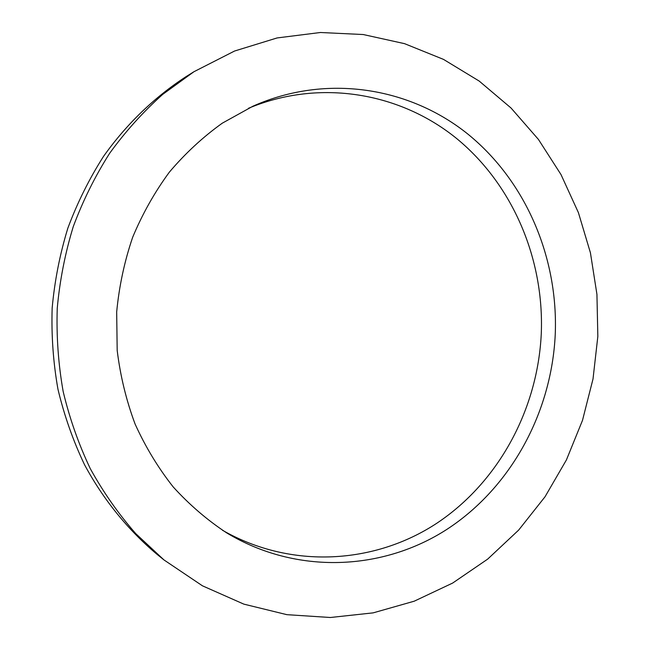 <?xml version="1.0" encoding="UTF-8"?>
<svg xmlns="http://www.w3.org/2000/svg" width="650" height="650" viewBox="0 0 650 650"><rect width="100%" height="100%" fill="white"/><g stroke="black" fill="none" stroke-linecap="round" stroke-linejoin="round"><path stroke-width="0.97" d="M193.976 71.703L186.079 76.619C154.497 97.151 126.392 124.15 103.48 156.455C89.204 178.864 77.334 202.751 67.86 228.134C59.881 254.126 54.649 280.759 52.163 308.035C51.293 335.4 53.227 362.481 57.964 389.261C64.261 415.602 73.117 440.773 84.549 464.758C103.334 499.622 127.92 529.856 156.756 554.101L163.987 559.942L202.442 585.812L243.831 604.126L286.894 614.673L330.387 617.5L373.173 612.861L414.221 601.193L452.644 583.066L487.663 559.13L518.627 530.116L545.017 496.787L566.41 459.94L582.489 420.387L593.019 378.942L597.837 336.416L596.936 294.361L590.436 252.842L578.419 212.656L561.007 174.582L538.436 139.433L511.03 108.006L479.196 81.071L443.495 59.386L404.568 43.664L363.228 34.531L320.401 32.5L277.127 37.936L234.577 51.025L193.976 71.703L162.744 94.364C143.187 111.8 125.499 131.43 109.671 153.254C95.087 176.174 82.964 200.606 73.279 226.574C65.13 253.175 59.776 280.434 57.241 308.344C56.347 336.359 58.313 364.065 63.156 391.463C69.582 418.421 78.634 444.161 90.301 468.683C103.334 492.286 118.487 513.931 135.761 533.634L163.987 559.942M222.495 530.27C291.403 569.611 374.944 564.013 436.898 523.185C498.843 481.934 537.656 409.297 541.263 333.913C544.359 259.911 513.467 185.526 457.194 138.97C400.871 92.836 320.239 78.276 248.414 108.314M555.23 334.693C558.431 258.424 526.386 181.756 468.114 134.29C409.801 87.254 326.381 73.434 252.923 106.21L222.276 123.183C202.906 137.053 185.266 153.376 169.366 172.144C154.676 192.132 142.439 213.85 132.657 237.299C124.434 261.463 119.112 286.366 116.675 312L117.187 350.407C120.307 375.854 126.271 400.4 135.086 424.027C145.413 446.834 158.112 467.797 173.176 486.907C189.386 504.741 207.236 520.073 226.712 532.911C296.92 575.217 383.191 570.684 447.233 529.149C511.298 487.199 551.517 412.36 555.23 334.693"/></g></svg>
